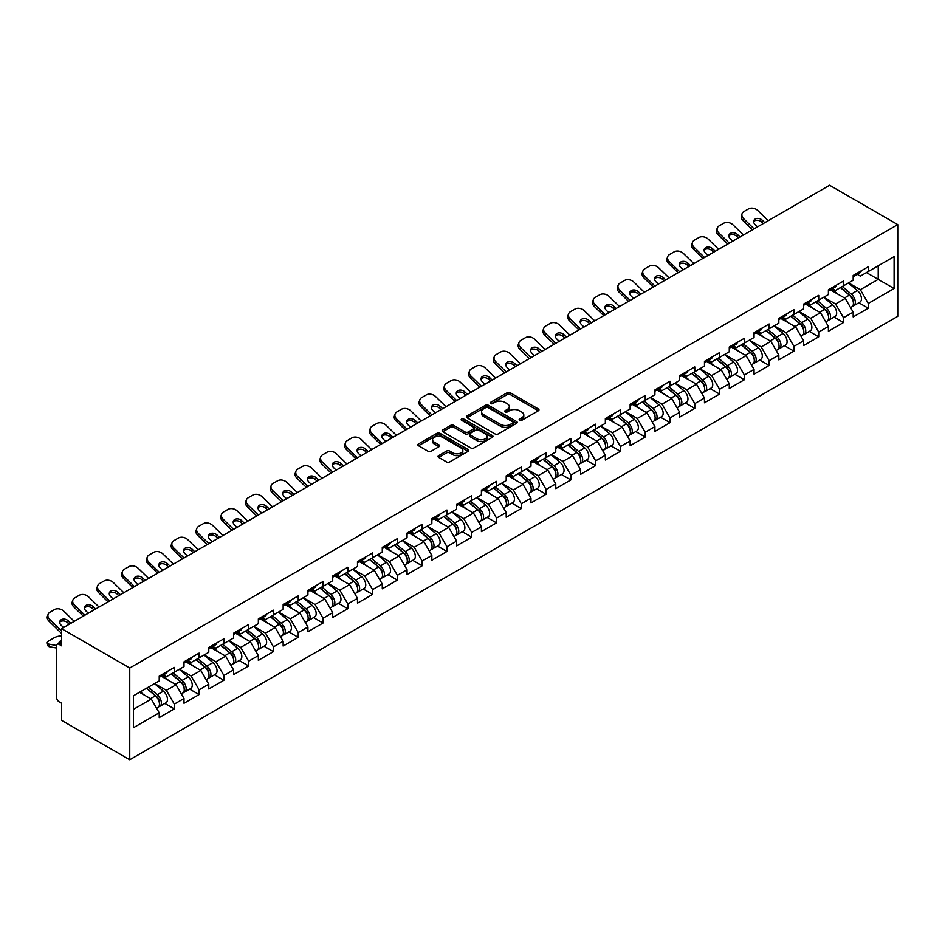 <?xml version="1.0" encoding="UTF-8"?>
<svg xmlns="http://www.w3.org/2000/svg" width="945" height="945" viewBox="0 0 945 945"><rect width="100%" height="100%" fill="white"/><g stroke="black" fill="none" stroke-linecap="round" stroke-linejoin="round"><path stroke-width="1.42" d="M519.596 420.336A1.547 0.886 0 0 0 521.77 420.336L538.343 410.768A2.209 1.276 0 0 0 538.993 409.87A2.209 1.276 0 0 0 538.343 408.972L510.276 392.766A2.209 1.276 0 0 0 507.158 392.766L490.585 402.322A1.547 0.886 0 0 0 490.136 402.96A1.547 0.886 0 0 0 490.585 403.586A1.547 0.886 0 0 0 492.77 403.586L494.908 402.346A7.052 4.075 0 0 1 504.89 402.346L507.229 403.704A7.052 4.075 0 0 1 509.296 406.586A7.052 4.075 0 0 1 507.229 409.457L505.091 410.697A1.547 0.886 0 0 0 504.642 411.335A1.547 0.886 0 0 0 505.091 411.961A1.547 0.886 0 0 0 507.276 411.961L509.414 410.721A7.052 4.075 0 0 1 519.396 410.721L521.735 412.079A7.052 4.075 0 0 1 523.802 414.949A7.052 4.075 0 0 1 521.735 417.832L519.596 419.072A1.547 0.886 0 0 0 519.136 419.698A1.547 0.886 0 0 0 519.596 420.336L519.596 419.072M438.693 455.608A2.209 1.276 0 0 0 438.043 456.506A2.209 1.276 0 0 0 438.693 457.404L446.572 461.951A2.209 1.276 0 0 0 449.69 461.951L468.094 451.332A2.209 1.276 0 0 0 468.732 450.422A2.209 1.276 0 0 0 468.094 449.525L440.016 433.318A2.209 1.276 0 0 0 436.897 433.318L418.493 443.949A2.209 1.276 0 0 0 417.855 444.847A2.209 1.276 0 0 0 418.493 445.745L428.014 451.237A2.209 1.276 0 0 0 431.133 451.237L439.012 446.69A2.209 1.276 0 0 0 439.649 445.792A2.209 1.276 0 0 0 439.012 444.894L434.287 442.165A5.894 3.402 0 0 1 432.562 439.756A5.894 3.402 0 0 1 436.2 436.614A5.894 3.402 0 0 1 442.626 437.346L461.113 448.024A5.894 3.402 0 0 1 462.837 450.422A5.894 3.402 0 0 1 459.199 453.576A5.894 3.402 0 0 1 452.773 452.832L449.69 451.06A2.209 1.276 0 0 0 446.572 451.06L438.693 455.608L438.693 457.404M61.59 628.661L829.592 185.255L897.75 224.615L129.749 668.009L61.59 628.661L61.59 645.813L59.051 644.348A3.367 1.949 -120 0 0 57.361 644.183A3.367 1.949 -120 0 0 56.665 645.718L56.665 697.646A3.367 1.949 -120 0 0 59.051 701.769L61.59 703.234L61.59 720.385L129.749 759.745L129.749 668.009M495.074 433.956A2.209 1.276 0 0 0 498.192 433.956L516.584 423.325A2.209 1.276 0 0 0 517.234 422.427A2.209 1.276 0 0 0 516.584 421.529L488.518 405.322A2.209 1.276 0 0 0 485.399 405.322L466.995 415.942A2.209 1.276 0 0 0 466.357 416.839A2.209 1.276 0 0 0 466.995 417.749L495.074 433.956M462.235 420.667A1.547 0.886 0 0 1 463.806 420.891L463.806 419.048L492.345 435.527A2.209 1.276 0 0 1 492.983 436.425A2.209 1.276 0 0 1 492.345 437.322L473.941 447.954A2.209 1.276 0 0 1 470.823 447.954L442.744 431.747L442.744 429.94A2.209 1.276 0 0 0 442.106 430.849A2.209 1.276 0 0 0 442.744 431.747M442.744 429.94L450.623 425.404A2.209 1.276 0 0 1 453.742 425.404L465.129 431.971A2.209 1.276 0 0 0 468.247 431.971L473.469 428.959A2.209 1.276 0 0 0 474.118 428.05A2.209 1.276 0 0 0 473.469 427.152L461.621 420.312A1.547 0.886 0 0 1 461.172 419.686A1.547 0.886 0 0 1 462.117 418.859A1.547 0.886 0 0 1 463.806 419.048M129.749 759.745L897.75 316.339L897.75 224.615M164.879 703.434L174.305 708.88L174.305 704.108L166.367 690.346L154.614 683.566M174.305 708.88L159.221 717.598L159.221 712.825L133.399 727.733L133.399 695.803L159.221 680.896L159.221 676.136L174.305 667.418L174.305 672.19L184.003 666.591L184.003 661.819L199.1 653.113L199.1 657.874L208.786 652.286L208.786 647.514L223.882 638.796L223.882 643.569L233.569 637.97L233.569 633.209L248.665 624.491L248.665 629.264L258.351 623.665L258.351 618.892L273.448 610.175L273.448 614.947L283.146 609.36L283.146 604.587L298.23 595.87L298.23 600.642L307.928 595.043L307.928 590.271L323.013 581.565L323.013 586.337L332.711 580.738L332.711 575.966L347.807 567.248L347.807 572.02L357.493 566.433L357.493 561.661L372.59 552.943L372.59 557.715L382.276 552.116L382.276 547.344L397.372 538.638L397.372 543.399L407.059 537.811L407.059 533.039L422.155 524.321L422.155 529.094L431.853 523.495L431.853 518.734L446.938 510.016L446.938 514.789L456.636 509.19L456.636 504.417L471.72 495.712L471.72 500.472L481.418 494.885L481.418 490.112L496.515 481.395L496.515 486.167L506.201 480.568L506.201 475.808L521.297 467.09L521.297 471.862L530.984 466.263L530.984 461.491L546.08 452.773L546.08 457.545L555.766 451.958L555.766 447.186L570.863 438.468L570.863 443.24L580.561 437.641L580.561 432.869L595.645 424.163L595.645 428.935L605.343 423.336L605.343 418.564L620.428 409.846L620.428 414.619L630.126 409.02L630.126 404.259L645.222 395.542L645.222 400.314L654.909 394.715L654.909 389.942L670.005 381.237L670.005 385.997L679.691 380.41L679.691 375.637L694.788 366.92L694.788 371.692L704.474 366.093L704.474 361.333L719.57 352.615L719.57 357.387L729.268 351.788L729.268 347.016L744.353 338.31L744.353 343.07L754.051 337.483L754.051 332.711L769.135 323.993L769.135 328.765L778.834 323.166L778.834 318.406L793.93 309.688L793.93 314.461L803.616 308.861L803.616 304.089L818.713 295.372L818.713 300.144L828.399 294.556L828.399 289.784L843.495 281.067L843.495 285.839L853.181 280.24L853.181 275.467L868.278 266.762L868.278 271.534L894.1 256.627L894.1 288.544L868.278 303.451L860.34 289.69L848.575 282.898M858.851 302.778L868.278 308.224L868.278 303.451M868.278 308.224L853.181 316.929L853.181 312.169L843.495 317.756L835.545 303.995L823.792 297.214M834.069 317.083L843.495 322.529L843.495 317.756M843.495 322.529L828.399 331.246L828.399 326.474L818.713 332.073L810.763 318.311L799.009 311.519M809.286 331.4L818.713 336.833L818.713 332.073M818.713 336.833L803.616 345.551L803.616 340.779L793.93 346.378L785.98 332.616L774.227 325.836M784.504 345.705L793.93 351.15L793.93 346.378M793.93 351.15L778.834 359.856L778.834 355.096L769.135 360.683L761.197 346.933L749.444 340.141M759.709 360.01L769.135 365.455L769.135 360.683M769.135 365.455L754.051 374.173L754.051 369.401L744.353 375L736.415 361.238L724.65 354.446M734.926 374.326L744.353 379.76L744.353 375M744.353 379.76L729.268 388.478L729.268 383.705L719.57 389.305L711.632 375.543L699.867 368.763M710.144 388.631L719.57 394.077L719.57 389.305M719.57 394.077L704.474 402.794L704.474 398.022L694.788 403.609L686.838 389.86L675.084 383.068M685.361 402.936L694.788 408.382L694.788 403.609M694.788 408.382L679.691 417.099L679.691 412.327L670.005 417.926L662.055 404.165L650.302 397.372M660.579 417.253L670.005 422.698L670.005 417.926M670.005 422.698L654.909 431.404L654.909 426.632L645.222 432.231L637.273 418.47L625.519 411.689M635.796 431.558L645.222 437.003L645.222 432.231M645.222 437.003L630.126 445.721L630.126 440.949L620.428 446.536L612.49 432.786L600.736 425.994M611.002 445.875L620.428 451.308L620.428 446.536M620.428 451.308L605.343 460.026L605.343 455.254L595.645 460.853L587.707 447.091L575.942 440.299M586.219 460.18L595.645 465.625L595.645 460.853M595.645 465.625L580.561 474.331L580.561 469.57L570.863 475.158L562.925 461.396L551.159 454.616M561.436 474.484L570.863 479.93L570.863 475.158M570.863 479.93L555.766 488.648L555.766 483.875L546.08 489.475L538.13 475.713L526.377 468.921M536.654 488.801L546.08 494.235L546.08 489.475M546.08 494.235L530.984 502.953L530.984 498.18L521.297 503.779L513.348 490.018L501.594 483.238M511.871 503.106L521.297 508.552L521.297 503.779M521.297 508.552L506.201 517.258L506.201 512.497L496.515 518.084L488.565 504.335L476.812 497.542M487.088 517.411L496.515 522.857L496.515 518.084M496.515 522.857L481.418 531.574L481.418 526.802L471.72 532.401L463.782 518.64L452.029 511.847M462.294 531.728L471.72 537.162L471.72 532.401M471.72 537.162L456.636 545.879L456.636 541.107L446.938 546.706L439 532.945L427.234 526.164M437.511 546.033L446.938 551.478L446.938 546.706M446.938 551.478L431.853 560.196L431.853 555.424L422.155 561.011L414.217 547.261L402.452 540.469M412.729 560.338L422.155 565.783L422.155 561.011M422.155 565.783L407.059 574.501L407.059 569.729L397.372 575.328L389.423 561.566L377.669 554.774M387.946 574.654L397.372 580.1L397.372 575.328M397.372 580.1L382.276 588.806L382.276 584.034L372.59 589.633L364.64 575.871L352.887 569.091M363.163 588.959L372.59 594.405L372.59 589.633M372.59 594.405L357.493 603.123L357.493 598.35L347.807 603.938L339.857 590.188L328.104 583.396M338.381 603.276L347.807 608.71L347.807 603.938M347.807 608.71L332.711 617.428L332.711 612.655L323.013 618.254L315.075 604.493L303.321 597.701M313.586 617.581L323.013 623.027L323.013 618.254M323.013 623.027L307.928 631.732L307.928 626.972L298.23 632.559L290.292 618.798L278.527 612.017M288.804 631.886L298.23 637.332L298.23 632.559M298.23 637.332L283.146 646.049L283.146 641.277L273.448 646.876L265.51 633.115L253.744 626.322M264.021 646.203L273.448 651.637L273.448 646.876M273.448 651.637L258.351 660.354L258.351 655.582L248.665 661.181L240.715 647.419L228.962 640.639M239.239 660.508L248.665 665.953L248.665 661.181M248.665 665.953L233.569 674.659L233.569 669.899L223.882 675.486L215.933 661.736L204.179 654.944M214.456 674.813L223.882 680.258L223.882 675.486M223.882 680.258L208.786 688.976L208.786 684.204L199.1 689.803L191.15 676.041L179.396 669.249M189.673 689.129L199.1 694.563L199.1 689.803M199.1 694.563L184.003 703.281L184.003 698.509L174.305 704.108M163.296 675.002L166.367 676.774L174.305 672.19M166.367 690.346L176.053 684.759L161.229 676.195M184.003 698.509L176.053 684.759M188.079 660.697L191.15 662.469L199.1 657.874M191.15 676.041L200.848 670.442L186.011 661.878M208.786 684.204L200.848 670.442M212.861 646.38L215.933 648.152L223.882 643.569M215.933 661.736L225.631 656.137L210.794 647.573M233.569 669.899L225.631 656.137M237.644 632.075L240.715 633.847L248.665 629.264M240.715 647.419L250.413 641.82L235.588 633.268M258.351 655.582L250.413 641.82M262.438 617.758L265.51 619.542L273.448 614.947M265.51 633.115L275.196 627.515L260.371 618.951M283.146 641.277L275.196 627.515M287.221 603.453L290.292 605.225L298.23 600.642M290.292 618.798L299.978 613.21L285.154 604.646M307.928 626.972L299.978 613.21M312.004 589.148L315.075 590.92L323.013 586.337M315.075 604.493L324.761 598.894L309.936 590.341M332.711 612.655L324.761 598.894M336.786 574.832L339.857 576.604L347.807 572.02M339.857 590.188L349.555 584.589L334.719 576.025M357.493 598.35L349.555 584.589M361.569 560.527L364.64 562.299L372.59 557.715M364.64 575.871L374.338 570.284L359.502 561.72M382.276 584.034L374.338 570.284M386.351 546.222L389.423 547.994L397.372 543.399M389.423 561.566L399.121 555.967L384.296 547.415M407.059 569.729L399.121 555.967M411.146 531.905L414.217 533.677L422.155 529.094M414.217 547.261L423.903 541.662L409.079 533.098M431.853 555.424L423.903 541.662M435.928 517.6L439 519.372L446.938 514.789M439 532.945L448.686 527.357L433.861 518.793M456.636 541.107L448.686 527.357M460.711 503.295L463.782 505.067L471.72 500.472M463.782 518.64L473.469 513.04L458.644 504.476M481.418 526.802L473.469 513.04M485.494 488.978L488.565 490.75L496.515 486.167M488.565 504.335L498.263 498.736L483.427 490.171M506.201 512.497L498.263 498.736M510.276 474.673L513.348 476.445L521.297 471.862M513.348 490.018L523.046 484.419L508.209 475.867M530.984 498.18L523.046 484.419M535.059 460.357L538.13 462.14L546.08 457.545M538.13 475.713L547.828 470.114L533.004 461.55M555.766 483.875L547.828 470.114M559.853 446.052L562.925 447.824L570.863 443.24M562.925 461.396L572.611 455.809L557.786 447.245M580.561 469.57L572.611 455.809M584.636 431.747L587.707 433.519L595.645 428.935M587.707 447.091L597.394 441.492L582.569 432.94M605.343 455.254L597.394 441.492M609.419 417.43L612.49 419.202L620.428 414.619M612.49 432.786L622.176 427.187L607.351 418.623M630.126 440.949L622.176 427.187M634.201 403.125L637.273 404.897L645.222 400.314M637.273 418.47L646.971 412.882L632.134 404.318M654.909 426.632L646.971 412.882M658.984 388.82L662.055 390.592L670.005 385.997M662.055 404.165L671.753 398.566L656.917 390.013M679.691 412.327L671.753 398.566M683.767 374.503L686.838 376.275L694.788 371.692M686.838 389.86L696.536 384.261L681.711 375.697M704.474 398.022L696.536 384.261M708.561 360.199L711.632 361.97L719.57 357.387M711.632 375.543L721.318 369.956L706.494 361.392M729.268 383.705L721.318 369.956M733.344 345.894L736.415 347.665L744.353 343.07M736.415 361.238L746.101 355.639L731.276 347.075M754.051 369.401L746.101 355.639M758.126 331.577L761.197 333.349L769.135 328.765M761.197 346.933L770.884 341.334L756.059 332.77M778.834 355.096L770.884 341.334M782.909 317.272L785.98 319.044L793.93 314.461M785.98 332.616L795.678 327.017L780.842 318.465M803.616 340.779L795.678 327.017M807.691 302.955L810.763 304.739L818.713 300.144M810.763 318.311L820.461 312.712L805.624 304.148M828.399 326.474L820.461 312.712M832.474 288.65L835.545 290.422L843.495 285.839M835.545 303.995L845.243 298.407L830.419 289.843M853.181 312.169L845.243 298.407M857.269 274.345L860.34 276.117L868.278 271.534M860.34 289.69L878.212 279.366L878.212 265.793L894.1 256.627M866.447 272.585L894.1 288.544M133.399 709.388L151.271 699.064L139.517 692.272M159.221 712.825L151.271 699.064M520.211 420.549L521.735 419.674A7.052 4.075 0 0 0 523.802 416.792L523.802 414.949M509.296 406.586L509.296 408.417A7.052 4.075 0 0 1 507.229 411.299L505.705 412.174M538.319 410.78L510.276 394.597A2.209 1.276 0 0 0 507.158 394.597L491.199 403.81M516.561 423.348L488.518 407.153A2.209 1.276 0 0 0 485.399 407.153L467.031 417.761L466.995 415.942M512.686 423.053A1.547 0.886 0 0 0 513.147 422.427A1.547 0.886 0 0 0 512.686 421.801L488.057 407.567A1.547 0.886 0 0 0 485.872 407.567L483.604 408.878A7.052 4.075 0 0 0 481.537 411.76A7.052 4.075 0 0 0 483.604 414.642L500.448 424.364A7.052 4.075 0 0 0 510.43 424.364L512.686 423.053L512.686 424.896A1.547 0.886 0 0 0 513.147 424.258L513.147 422.427M481.537 411.76L481.537 413.591A7.052 4.075 0 0 0 483.604 416.473L483.604 414.642M512.686 424.896L510.43 426.195A7.052 4.075 0 0 1 500.448 426.195L483.604 416.473M442.78 431.759L450.623 427.234L450.623 425.404M474.118 428.05L474.118 429.892A2.209 1.276 0 0 1 473.469 430.79L468.247 433.802A2.209 1.276 0 0 1 465.129 433.802L453.742 427.234A2.209 1.276 0 0 0 450.623 427.234M463.806 420.891L492.31 437.346M476.941 438.787A5.894 3.402 0 0 0 483.367 439.531A5.894 3.402 0 0 0 487.006 436.377A5.894 3.402 0 0 0 485.281 433.979L478.772 430.211A2.209 1.276 0 0 0 475.654 430.211L470.433 433.235A2.209 1.276 0 0 0 469.783 434.133A2.209 1.276 0 0 0 470.433 435.031L476.941 438.787L476.941 440.63A5.894 3.402 0 0 0 483.367 441.362A5.894 3.402 0 0 0 487.006 438.22L487.006 436.377M469.783 434.133L469.783 435.964A2.209 1.276 0 0 0 470.433 436.862L470.433 435.031M476.941 440.63L470.433 436.862M462.837 450.422L462.837 452.265A5.894 3.402 0 0 1 459.199 455.407A5.894 3.402 0 0 1 452.773 454.675L449.69 452.891A2.209 1.276 0 0 0 446.572 452.891L438.728 457.427M432.562 439.756L432.562 441.598A5.894 3.402 0 0 0 434.287 443.996L434.287 442.165M438.976 446.713L434.287 443.996M468.094 449.525L468.094 451.332L440.016 435.161A2.209 1.276 0 0 0 436.897 435.161L418.529 445.768L418.493 443.949M851.291 296.576L850.181 295.939M852.721 306.026A7.418 4.276 -120 0 0 853.796 305.696A7.418 4.276 -120 0 0 855.13 300.522A7.418 4.276 -120 0 0 851.268 294.06L842.326 286.512M853.796 305.696L859.915 302.164A7.418 4.276 -120 0 0 861.249 296.99A7.418 4.276 -120 0 0 857.387 290.528L848.445 282.98M840.601 287.504L850.807 296.116A4.489 2.599 60 0 1 853.229 301.644M850.535 307.574L851.894 306.794A7.418 4.276 -120 0 0 853.217 301.62A7.418 4.276 -120 0 0 849.354 295.159L840.412 287.611M837.837 294.131L831.801 289.04M752.456 229.789L742.983 220.575A6.745 4.949 -160.3 0 1 741.412 215.543L742.073 213.676A6.745 4.949 19.7 0 0 743.656 218.697L754.086 228.855M763.182 223.599L761.67 222.134A5.162 3.792 19.7 0 0 754.559 220.882A5.162 3.792 19.7 0 0 753.661 221.626M768.226 220.693L757.795 210.534A6.745 4.949 19.7 0 0 748.523 208.904L743.916 211.562A6.745 4.949 19.7 0 0 742.073 213.676M764.812 222.666L762.343 220.268A5.162 3.792 -160.3 0 0 755.232 219.016A5.162 3.792 -160.3 0 0 753.826 220.634A5.162 3.792 -160.3 0 0 755.031 224.485L757.5 226.883M855.178 274.322A7.418 4.276 60 0 1 853.796 276.342A7.418 4.276 60 0 1 853.181 276.601M861.297 270.79A7.418 4.276 60 0 1 859.915 272.81L853.796 276.342M826.509 310.893L825.398 310.243M827.926 320.343A7.418 4.276 -120 0 0 829.013 320.001A7.418 4.276 -120 0 0 830.348 314.827A7.418 4.276 -120 0 0 826.485 308.365L817.543 300.817M829.013 320.001L835.132 316.481A7.418 4.276 -120 0 0 836.455 311.295A7.418 4.276 -120 0 0 832.592 304.833L823.662 297.285M815.818 301.821L826.013 310.421A4.489 2.599 60 0 1 828.446 315.961M825.753 321.891L827.099 321.111A7.418 4.276 -120 0 0 828.434 315.925A7.418 4.276 -120 0 0 824.572 309.464L815.63 301.927M813.054 308.436L807.018 303.345M801.726 325.198L800.616 324.56M803.144 334.648A7.418 4.276 -120 0 0 804.23 334.317A7.418 4.276 -120 0 0 805.553 329.132A7.418 4.276 -120 0 0 801.691 322.67L792.76 315.134M804.23 334.317L810.337 330.785A7.418 4.276 -120 0 0 811.672 325.6A7.418 4.276 -120 0 0 807.81 319.138L798.868 311.602M791.036 316.126L801.23 324.726A4.489 2.599 60 0 1 803.663 330.266M800.97 336.196L802.317 335.416A7.418 4.276 -120 0 0 803.652 330.23A7.418 4.276 -120 0 0 799.789 323.781L790.847 316.232M788.272 322.753L782.236 317.662M776.944 339.503L775.833 338.865M778.361 348.965A7.418 4.276 -120 0 0 779.436 348.622A7.418 4.276 -120 0 0 780.771 343.448A7.418 4.276 -120 0 0 776.908 336.987L767.966 329.439M779.436 348.622L785.555 345.09A7.418 4.276 -120 0 0 786.89 339.916A7.418 4.276 -120 0 0 783.027 333.455L774.085 325.907M766.253 330.431L776.447 339.042A4.489 2.599 60 0 1 778.869 344.582M776.188 350.5L777.534 349.721A7.418 4.276 -120 0 0 778.869 344.547A7.418 4.276 -120 0 0 775.006 338.086L766.064 330.537M763.489 337.058L757.453 331.967M752.161 353.82L751.039 353.17M753.578 363.27A7.418 4.276 -120 0 0 754.653 362.939A7.418 4.276 -120 0 0 755.988 357.753A7.418 4.276 -120 0 0 752.125 351.292L743.183 343.756M754.653 362.939L760.772 359.407A7.418 4.276 -120 0 0 762.107 354.221A7.418 4.276 -120 0 0 758.244 347.76L749.302 340.224M741.459 344.748L751.665 353.347A4.489 2.599 60 0 1 754.086 358.887M751.405 364.817L752.752 364.038A7.418 4.276 -120 0 0 754.086 358.852A7.418 4.276 -120 0 0 750.224 352.39L741.282 344.854M738.707 351.363L732.67 346.272M727.366 368.125L726.256 367.487M728.796 377.575A7.418 4.276 -120 0 0 729.871 377.244A7.418 4.276 -120 0 0 731.206 372.058A7.418 4.276 -120 0 0 727.343 365.609L718.401 358.06M729.871 377.244L735.99 373.712A7.418 4.276 -120 0 0 737.324 368.526A7.418 4.276 -120 0 0 733.462 362.077L724.52 354.529M716.676 359.053L726.882 367.664A4.489 2.599 60 0 1 729.304 373.192M726.611 379.122L727.969 378.343A7.418 4.276 -120 0 0 729.292 373.169A7.418 4.276 -120 0 0 725.441 366.707L716.499 359.159M713.912 365.68L707.888 360.588M727.674 244.105L718.2 234.88A6.745 4.949 -160.3 0 1 716.617 229.848L717.29 227.981A6.745 4.949 19.7 0 0 718.873 233.013L729.292 243.16M738.399 237.916L736.887 236.439A5.162 3.792 19.7 0 0 729.776 235.187A5.162 3.792 19.7 0 0 728.878 235.931M743.443 234.998L733.013 224.851A6.745 4.949 19.7 0 0 723.74 223.209L719.133 225.867A6.745 4.949 19.7 0 0 717.29 227.981M740.018 236.971L737.561 234.573A5.162 3.792 -160.3 0 0 730.45 233.32A5.162 3.792 -160.3 0 0 729.044 234.939A5.162 3.792 -160.3 0 0 730.249 238.79L732.718 241.188M830.395 288.638A7.418 4.276 60 0 1 829.013 290.658A7.418 4.276 60 0 1 828.399 290.906M836.502 285.106A7.418 4.276 60 0 1 835.132 287.126L829.013 290.658M702.891 258.41L693.417 249.185A6.745 4.949 -160.3 0 1 691.834 244.164L692.508 242.286A6.745 4.949 19.7 0 0 694.091 247.318L704.509 257.477M713.617 252.22L712.105 250.756A5.162 3.792 19.7 0 0 704.994 249.492A5.162 3.792 19.7 0 0 704.096 250.248M718.649 249.315L708.23 239.156A6.745 4.949 19.7 0 0 698.957 237.514L694.351 240.184A6.745 4.949 19.7 0 0 692.508 242.286M715.235 251.287L712.778 248.889A5.162 3.792 -160.3 0 0 705.667 247.625A5.162 3.792 -160.3 0 0 704.261 249.244A5.162 3.792 -160.3 0 0 705.466 253.106L707.923 255.504M805.601 302.943A7.418 4.276 60 0 1 804.23 304.963A7.418 4.276 60 0 1 803.616 305.211M811.72 299.411A7.418 4.276 60 0 1 810.337 301.431L804.23 304.963M678.108 272.727L668.635 263.501A6.745 4.949 -160.3 0 1 667.052 258.469L667.725 256.603A6.745 4.949 19.7 0 0 669.308 261.635L679.727 271.782M688.822 266.525L687.322 265.061A5.162 3.792 19.7 0 0 680.211 263.809A5.162 3.792 19.7 0 0 679.301 264.553M693.866 263.62L683.448 253.461A6.745 4.949 19.7 0 0 674.163 251.831L669.556 254.488A6.745 4.949 19.7 0 0 667.725 256.603M690.452 265.592L687.995 263.194A5.162 3.792 -160.3 0 0 680.884 261.942A5.162 3.792 -160.3 0 0 679.467 263.56A5.162 3.792 -160.3 0 0 680.683 267.411L683.14 269.809M780.818 317.248A7.418 4.276 60 0 1 779.436 319.268A7.418 4.276 60 0 1 778.834 319.528M786.937 313.716A7.418 4.276 60 0 1 785.555 315.736L779.436 319.268M653.314 287.032L643.852 277.806A6.745 4.949 -160.3 0 1 642.269 272.774L642.943 270.908A6.745 4.949 19.7 0 0 644.514 275.94L654.944 286.087M664.04 280.842L662.539 279.366A5.162 3.792 19.7 0 0 655.428 278.113A5.162 3.792 19.7 0 0 654.519 278.858M669.084 277.924L658.653 267.778A6.745 4.949 19.7 0 0 649.38 266.136L644.774 268.793A6.745 4.949 19.7 0 0 642.943 270.908M665.67 279.897L663.201 277.499A5.162 3.792 -160.3 0 0 656.09 276.247A5.162 3.792 -160.3 0 0 654.684 277.865A5.162 3.792 -160.3 0 0 655.901 281.716L658.358 284.114M756.035 331.565A7.418 4.276 60 0 1 754.653 333.585A7.418 4.276 60 0 1 754.051 333.833M762.154 328.033A7.418 4.276 60 0 1 760.772 330.053L754.653 333.585M628.531 301.337L619.058 292.111A6.745 4.949 -160.3 0 1 617.487 287.091L618.16 285.213A6.745 4.949 19.7 0 0 619.731 290.245L630.161 300.404M639.257 295.147L637.745 293.682A5.162 3.792 19.7 0 0 630.646 292.43A5.162 3.792 19.7 0 0 629.736 293.174M644.301 292.241L633.871 282.082A6.745 4.949 19.7 0 0 624.598 280.441L619.991 283.11A6.745 4.949 19.7 0 0 618.16 285.213M640.887 294.214L638.418 291.816A5.162 3.792 -160.3 0 0 631.307 290.552A5.162 3.792 -160.3 0 0 629.902 292.17A5.162 3.792 -160.3 0 0 631.118 296.033L633.575 298.431M731.253 345.87A7.418 4.276 60 0 1 729.871 347.89A7.418 4.276 60 0 1 729.268 348.138M737.372 342.338A7.418 4.276 60 0 1 735.99 344.358L729.871 347.89M702.584 382.43L701.473 381.792M704.013 391.891A7.418 4.276 -120 0 0 705.088 391.549A7.418 4.276 -120 0 0 706.423 386.375A7.418 4.276 -120 0 0 702.56 379.914L693.618 372.365M705.088 391.549L711.207 388.017A7.418 4.276 -120 0 0 712.542 382.843A7.418 4.276 -120 0 0 708.679 376.382L699.737 368.833M691.894 373.358L702.1 381.969A4.489 2.599 60 0 1 704.521 387.509M701.828 393.427L703.186 392.647A7.418 4.276 -120 0 0 704.509 387.474A7.418 4.276 -120 0 0 700.647 381.012L691.705 373.464M689.129 379.984L683.093 374.893M603.749 315.654L594.275 306.428A6.745 4.949 -160.3 0 1 592.704 301.396L593.365 299.53A6.745 4.949 19.7 0 0 594.948 304.562L605.379 314.709M614.474 309.452L612.962 307.987A5.162 3.792 19.7 0 0 605.851 306.735A5.162 3.792 19.7 0 0 604.954 307.479M619.518 306.546L609.088 296.399A6.745 4.949 19.7 0 0 599.815 294.757L595.208 297.415A6.745 4.949 19.7 0 0 593.365 299.53M616.105 308.519L613.636 306.121A5.162 3.792 -160.3 0 0 606.525 304.869A5.162 3.792 -160.3 0 0 605.119 306.487A5.162 3.792 -160.3 0 0 606.324 310.338L608.793 312.736M706.47 360.175A7.418 4.276 60 0 1 705.088 362.195A7.418 4.276 60 0 1 704.474 362.455M712.589 356.643A7.418 4.276 60 0 1 711.207 358.663L705.088 362.195M677.801 396.746L676.691 396.097M679.231 406.196A7.418 4.276 -120 0 0 680.305 405.866A7.418 4.276 -120 0 0 681.64 400.68A7.418 4.276 -120 0 0 677.778 394.219L668.836 386.682M680.305 405.866L686.424 402.334A7.418 4.276 -120 0 0 687.747 397.148A7.418 4.276 -120 0 0 683.885 390.687L674.954 383.15M667.111 387.674L677.305 396.274A4.489 2.599 60 0 1 679.739 401.814M677.045 407.744L678.392 406.964A7.418 4.276 -120 0 0 679.727 401.779A7.418 4.276 -120 0 0 675.864 395.317L666.922 387.781M664.347 394.289L658.311 389.21M578.966 329.959L569.492 320.733A6.745 4.949 -160.3 0 1 567.91 315.701L568.583 313.834A6.745 4.949 19.7 0 0 570.166 318.867L580.584 329.025M589.692 323.769L588.18 322.304A5.162 3.792 19.7 0 0 581.069 321.04A5.162 3.792 19.7 0 0 580.171 321.784M594.736 320.851L584.305 310.704A6.745 4.949 19.7 0 0 575.032 309.062L570.426 311.72A6.745 4.949 19.7 0 0 568.583 313.834M591.31 322.824L588.853 320.426A5.162 3.792 -160.3 0 0 581.742 319.174A5.162 3.792 -160.3 0 0 580.336 320.792A5.162 3.792 -160.3 0 0 581.541 324.655L584.01 327.053M681.688 374.492A7.418 4.276 60 0 1 680.305 376.512A7.418 4.276 60 0 1 679.691 376.76M687.795 370.96A7.418 4.276 60 0 1 686.424 372.98L680.305 376.512M653.019 411.051L651.908 410.413M654.436 420.501A7.418 4.276 -120 0 0 655.523 420.171A7.418 4.276 -120 0 0 656.846 414.985A7.418 4.276 -120 0 0 652.995 408.535L644.053 400.987M655.523 420.171L661.63 416.639A7.418 4.276 -120 0 0 662.965 411.453A7.418 4.276 -120 0 0 659.102 405.003L650.16 397.455M642.328 401.979L652.522 410.591A4.489 2.599 60 0 1 654.956 416.119M652.263 422.049L653.609 421.269A7.418 4.276 -120 0 0 654.944 416.095A7.418 4.276 -120 0 0 651.081 409.634L642.139 402.086M639.564 408.606L633.528 403.515M554.183 344.263L544.71 335.05A6.745 4.949 -160.3 0 1 543.127 330.018L543.8 328.151A6.745 4.949 19.7 0 0 545.383 333.172L555.802 343.33M564.909 338.074L563.397 336.609A5.162 3.792 19.7 0 0 556.286 335.357A5.162 3.792 19.7 0 0 555.388 336.101M569.941 335.168L559.523 325.009A6.745 4.949 19.7 0 0 550.25 323.379L545.643 326.037A6.745 4.949 19.7 0 0 543.8 328.151M566.528 337.141L564.07 334.743A5.162 3.792 -160.3 0 0 556.959 333.479A5.162 3.792 -160.3 0 0 555.554 335.109A5.162 3.792 -160.3 0 0 556.759 338.96L559.216 341.358M656.893 388.797A7.418 4.276 60 0 1 655.523 390.817A7.418 4.276 60 0 1 654.909 391.065M663.012 385.265A7.418 4.276 60 0 1 661.63 387.285L655.523 390.817M628.236 425.368L627.126 424.718M629.653 434.818A7.418 4.276 -120 0 0 630.728 434.476A7.418 4.276 -120 0 0 632.063 429.302A7.418 4.276 -120 0 0 628.201 422.84L619.258 415.292M630.728 434.476L636.847 430.944A7.418 4.276 -120 0 0 638.182 425.77A7.418 4.276 -120 0 0 634.319 419.308L625.377 411.76M617.546 416.296L627.74 424.896A4.489 2.599 60 0 1 630.161 430.436M627.48 436.366L628.827 435.586A7.418 4.276 -120 0 0 630.161 430.4A7.418 4.276 -120 0 0 626.299 423.939L617.357 416.402M614.782 422.911L608.745 417.82M529.401 358.58L519.927 349.355A6.745 4.949 -160.3 0 1 518.344 344.323L519.018 342.456A6.745 4.949 19.7 0 0 520.601 347.488L531.019 357.635M540.115 352.39L538.615 350.914A5.162 3.792 19.7 0 0 531.503 349.662A5.162 3.792 19.7 0 0 530.594 350.406M545.159 349.473L534.74 339.326A6.745 4.949 19.7 0 0 525.455 337.684L520.849 340.342A6.745 4.949 19.7 0 0 519.018 342.456M541.745 351.445L539.288 349.048A5.162 3.792 -160.3 0 0 532.177 347.795A5.162 3.792 -160.3 0 0 530.759 349.414A5.162 3.792 -160.3 0 0 531.976 353.265L534.433 355.663M632.111 403.102A7.418 4.276 60 0 1 630.728 405.133A7.418 4.276 60 0 1 630.126 405.381M638.229 399.581A7.418 4.276 60 0 1 636.847 401.601L630.728 405.133M603.453 439.673L602.343 439.035M604.871 449.123A7.418 4.276 -120 0 0 605.946 448.792A7.418 4.276 -120 0 0 607.281 443.607A7.418 4.276 -120 0 0 603.418 437.145L594.476 429.609M605.946 448.792L612.065 445.26A7.418 4.276 -120 0 0 613.399 440.075A7.418 4.276 -120 0 0 609.537 433.613L600.595 426.077M592.751 430.601L602.957 439.201A4.489 2.599 60 0 1 605.379 444.741M602.697 450.67L604.044 449.891A7.418 4.276 -120 0 0 605.379 444.705A7.418 4.276 -120 0 0 601.516 438.256L592.574 430.707M589.999 437.228L583.963 432.137M504.606 372.885L495.145 363.66A6.745 4.949 -160.3 0 1 493.562 358.627L494.235 356.761A6.745 4.949 19.7 0 0 495.806 361.793L506.236 371.952M515.332 366.695L513.832 365.231A5.162 3.792 19.7 0 0 506.721 363.967A5.162 3.792 19.7 0 0 505.811 364.723M520.376 363.79L509.946 353.631A6.745 4.949 19.7 0 0 500.673 351.989L496.066 354.647A6.745 4.949 19.7 0 0 494.235 356.761M516.962 365.75L514.493 363.353A5.162 3.792 -160.3 0 0 507.382 362.1A5.162 3.792 -160.3 0 0 505.977 363.719A5.162 3.792 -160.3 0 0 507.193 367.581L509.65 369.979M607.328 417.418A7.418 4.276 60 0 1 605.946 419.438A7.418 4.276 60 0 1 605.343 419.686M613.447 413.886A7.418 4.276 60 0 1 612.065 415.906L605.946 419.438M578.659 453.978L577.549 453.34M580.088 463.428A7.418 4.276 -120 0 0 581.163 463.097A7.418 4.276 -120 0 0 582.498 457.923A7.418 4.276 -120 0 0 578.635 451.462L569.693 443.914M581.163 463.097L587.282 459.565A7.418 4.276 -120 0 0 588.617 454.391A7.418 4.276 -120 0 0 584.754 447.93L575.812 440.382M567.969 444.906L578.175 453.517A4.489 2.599 60 0 1 580.596 459.046M577.903 464.975L579.261 464.196A7.418 4.276 -120 0 0 580.584 459.022A7.418 4.276 -120 0 0 576.733 452.56L567.791 445.012M565.204 451.533L559.18 446.442M479.824 387.19L470.35 377.976A6.745 4.949 -160.3 0 1 468.779 372.944L469.452 371.078A6.745 4.949 19.7 0 0 471.023 376.098L481.454 386.257M490.549 381L489.037 379.536A5.162 3.792 19.7 0 0 481.938 378.284A5.162 3.792 19.7 0 0 481.029 379.028M495.593 378.094L485.163 367.936A6.745 4.949 19.7 0 0 475.89 366.306L471.283 368.963A6.745 4.949 19.7 0 0 469.452 371.078M492.18 380.067L489.711 377.669A5.162 3.792 -160.3 0 0 482.6 376.417A5.162 3.792 -160.3 0 0 481.194 378.035A5.162 3.792 -160.3 0 0 482.411 381.886L484.868 384.284M582.545 431.723A7.418 4.276 60 0 1 581.163 433.743A7.418 4.276 60 0 1 580.561 434.003M588.664 428.191A7.418 4.276 60 0 1 587.282 430.211L581.163 433.743M553.876 468.295L552.766 467.645M555.306 477.745A7.418 4.276 -120 0 0 556.381 477.402A7.418 4.276 -120 0 0 557.715 472.228A7.418 4.276 -120 0 0 553.853 465.767L544.911 458.219M556.381 477.402L562.499 473.882A7.418 4.276 -120 0 0 563.834 468.696A7.418 4.276 -120 0 0 559.972 462.235L551.029 454.687M543.186 459.223L553.392 467.822A4.489 2.599 60 0 1 555.814 473.362M553.12 479.292L554.479 478.513A7.418 4.276 -120 0 0 555.802 473.327A7.418 4.276 -120 0 0 551.939 466.865L542.997 459.329M540.422 465.838L534.386 460.747M455.041 401.507L445.567 392.281A6.745 4.949 -160.3 0 1 443.996 387.249L444.658 385.383A6.745 4.949 19.7 0 0 446.241 390.415L456.671 400.562M465.767 395.317L464.255 393.841A5.162 3.792 19.7 0 0 457.144 392.588A5.162 3.792 19.7 0 0 456.246 393.333M470.811 392.399L460.38 382.252A6.745 4.949 19.7 0 0 451.108 380.611L446.501 383.268A6.745 4.949 19.7 0 0 444.658 385.383M467.397 394.372L464.928 391.974A5.162 3.792 -160.3 0 0 457.817 390.722A5.162 3.792 -160.3 0 0 456.411 392.34A5.162 3.792 -160.3 0 0 457.616 396.191L460.085 398.589M557.763 446.04A7.418 4.276 60 0 1 556.381 448.06A7.418 4.276 60 0 1 555.766 448.308M563.881 442.508A7.418 4.276 60 0 1 562.499 444.528L556.381 448.06M529.094 482.6L527.983 481.962M530.523 492.05A7.418 4.276 -120 0 0 531.598 491.719A7.418 4.276 -120 0 0 532.933 486.533A7.418 4.276 -120 0 0 529.07 480.072L520.128 472.535M531.598 491.719L537.717 488.187A7.418 4.276 -120 0 0 539.04 483.001A7.418 4.276 -120 0 0 535.177 476.54L526.247 469.003M518.403 473.528L528.598 482.127A4.489 2.599 60 0 1 531.031 487.667M528.338 493.597L529.684 492.817A7.418 4.276 -120 0 0 531.019 487.632A7.418 4.276 -120 0 0 527.156 481.182L518.214 473.634M515.639 480.154L509.603 475.063M430.258 415.812L420.785 406.586A6.745 4.949 -160.3 0 1 419.214 401.566L419.875 399.688A6.745 4.949 19.7 0 0 421.458 404.72L431.877 414.879M440.984 409.622L439.472 408.157A5.162 3.792 19.7 0 0 432.361 406.893A5.162 3.792 19.7 0 0 431.463 407.649M446.028 406.716L435.598 396.557A6.745 4.949 19.7 0 0 426.325 394.915L421.718 397.585A6.745 4.949 19.7 0 0 419.875 399.688M442.603 408.689L440.146 406.291A5.162 3.792 -160.3 0 0 433.034 405.027A5.162 3.792 -160.3 0 0 431.629 406.645A5.162 3.792 -160.3 0 0 432.834 410.508L435.302 412.906M532.98 460.345A7.418 4.276 60 0 1 531.598 462.365A7.418 4.276 60 0 1 530.984 462.613M539.087 456.813A7.418 4.276 60 0 1 537.717 458.833L531.598 462.365M504.311 496.905L503.201 496.267M505.729 506.366A7.418 4.276 -120 0 0 506.815 506.024A7.418 4.276 -120 0 0 508.138 500.85A7.418 4.276 -120 0 0 504.287 494.389L495.345 486.84M506.815 506.024L512.922 502.492A7.418 4.276 -120 0 0 514.257 497.318A7.418 4.276 -120 0 0 510.394 490.857L501.452 483.308M493.621 487.833L503.815 496.444A4.489 2.599 60 0 1 506.248 501.984M503.555 507.902L504.902 507.122A7.418 4.276 -120 0 0 506.236 501.949A7.418 4.276 -120 0 0 502.374 495.487L493.432 487.939M490.857 494.459L484.82 489.368M405.476 430.129L396.002 420.903A6.745 4.949 -160.3 0 1 394.419 415.871L395.093 414.005A6.745 4.949 19.7 0 0 396.676 419.037L407.094 429.184M416.202 423.927L414.69 422.462A5.162 3.792 19.7 0 0 407.579 421.21A5.162 3.792 19.7 0 0 406.681 421.954M421.234 421.021L410.815 410.862A6.745 4.949 19.7 0 0 401.542 409.232L396.935 411.89A6.745 4.949 19.7 0 0 395.093 414.005M417.82 422.994L415.363 420.596A5.162 3.792 -160.3 0 0 408.252 419.344A5.162 3.792 -160.3 0 0 406.846 420.962A5.162 3.792 -160.3 0 0 408.051 424.813L410.508 427.211M508.186 474.65A7.418 4.276 60 0 1 506.815 476.67A7.418 4.276 60 0 1 506.201 476.93M514.304 471.118A7.418 4.276 60 0 1 512.922 473.138L506.815 476.67M479.528 511.221L478.418 510.572M480.946 520.671A7.418 4.276 -120 0 0 482.021 520.341A7.418 4.276 -120 0 0 483.356 515.155A7.418 4.276 -120 0 0 479.493 508.693L470.551 501.157M482.021 520.341L488.14 516.809A7.418 4.276 -120 0 0 489.475 511.623A7.418 4.276 -120 0 0 485.612 505.162L476.67 497.625M468.838 502.149L479.032 510.749A4.489 2.599 60 0 1 481.454 516.289M478.772 522.219L480.119 521.439A7.418 4.276 -120 0 0 481.454 516.254A7.418 4.276 -120 0 0 477.591 509.792L468.649 502.256M466.074 508.764L460.038 503.673M380.693 444.433L371.22 435.208A6.745 4.949 -160.3 0 1 369.637 430.176L370.31 428.309A6.745 4.949 19.7 0 0 371.893 433.342L382.312 443.488M391.407 438.244L389.907 436.767A5.162 3.792 19.7 0 0 382.796 435.515A5.162 3.792 19.7 0 0 381.886 436.259M396.451 435.326L386.032 425.179A6.745 4.949 19.7 0 0 376.748 423.537L372.141 426.195A6.745 4.949 19.7 0 0 370.31 428.309M393.037 437.299L390.58 434.901A5.162 3.792 -160.3 0 0 383.469 433.649A5.162 3.792 -160.3 0 0 382.052 435.267A5.162 3.792 -160.3 0 0 383.268 439.13L385.725 441.516M483.403 488.967A7.418 4.276 60 0 1 482.021 490.987A7.418 4.276 60 0 1 481.418 491.235M489.522 485.435A7.418 4.276 60 0 1 488.14 487.455L482.021 490.987M454.746 525.526L453.635 524.888M456.163 534.976A7.418 4.276 -120 0 0 457.238 534.646A7.418 4.276 -120 0 0 458.573 529.46A7.418 4.276 -120 0 0 454.71 523.01L445.768 515.462M457.238 534.646L463.357 531.114A7.418 4.276 -120 0 0 464.692 525.928A7.418 4.276 -120 0 0 460.829 519.478L451.887 511.93M444.044 516.454L454.25 525.066A4.489 2.599 60 0 1 456.671 530.594M453.99 536.524L455.336 535.744A7.418 4.276 -120 0 0 456.671 530.57A7.418 4.276 -120 0 0 452.809 524.109L443.866 516.561M441.291 523.081L435.255 517.99M355.899 458.738L346.437 449.513A6.745 4.949 -160.3 0 1 344.854 444.493L345.527 442.614A6.745 4.949 19.7 0 0 347.098 447.646L357.529 457.805M366.625 452.549L365.124 451.084A5.162 3.792 19.7 0 0 358.013 449.832A5.162 3.792 19.7 0 0 357.104 450.576M371.668 449.643L361.238 439.484A6.745 4.949 19.7 0 0 351.965 437.842L347.358 440.512A6.745 4.949 19.7 0 0 345.527 442.614M368.255 451.615L365.786 449.218A5.162 3.792 -160.3 0 0 358.675 447.954A5.162 3.792 -160.3 0 0 357.269 449.572A5.162 3.792 -160.3 0 0 358.486 453.435L360.943 455.833M458.62 503.272A7.418 4.276 60 0 1 457.238 505.291A7.418 4.276 60 0 1 456.636 505.54M464.739 499.74A7.418 4.276 60 0 1 463.357 501.76L457.238 505.291M429.951 539.831L428.841 539.193M431.381 549.293A7.418 4.276 -120 0 0 432.456 548.951A7.418 4.276 -120 0 0 433.79 543.777A7.418 4.276 -120 0 0 429.928 537.315L420.986 529.767M432.456 548.951L438.574 545.419A7.418 4.276 -120 0 0 439.909 540.245A7.418 4.276 -120 0 0 436.047 533.783L427.105 526.235M419.261 530.759L429.467 539.371A4.489 2.599 60 0 1 431.889 544.911M429.195 550.829L430.554 550.049A7.418 4.276 -120 0 0 431.877 544.875A7.418 4.276 -120 0 0 428.026 538.414L419.084 530.866M416.497 537.386L410.473 532.295M331.116 473.055L321.643 463.83A6.745 4.949 -160.3 0 1 320.071 458.797L320.745 456.931A6.745 4.949 19.7 0 0 322.316 461.963L332.746 472.11M341.842 466.854L340.33 465.389A5.162 3.792 19.7 0 0 333.231 464.137A5.162 3.792 19.7 0 0 332.321 464.881M346.886 463.948L336.455 453.801A6.745 4.949 19.7 0 0 327.183 452.159L322.576 454.817A6.745 4.949 19.7 0 0 320.745 456.931M343.472 465.92L341.003 463.522A5.162 3.792 -160.3 0 0 333.892 462.27A5.162 3.792 -160.3 0 0 332.486 463.889A5.162 3.792 -160.3 0 0 333.703 467.74L336.16 470.137M433.838 517.577A7.418 4.276 60 0 1 432.456 519.596A7.418 4.276 60 0 1 431.853 519.856M439.957 514.045A7.418 4.276 60 0 1 438.574 516.064L432.456 519.596M405.169 554.148L404.058 553.498M406.598 563.598A7.418 4.276 -120 0 0 407.673 563.267A7.418 4.276 -120 0 0 409.008 558.082A7.418 4.276 -120 0 0 405.145 551.62L396.203 544.084M407.673 563.267L413.792 559.735A7.418 4.276 -120 0 0 415.127 554.55A7.418 4.276 -120 0 0 411.264 548.088L402.322 540.552M394.478 545.076L404.684 553.675A4.489 2.599 60 0 1 407.106 559.216M404.413 565.145L405.771 564.366A7.418 4.276 -120 0 0 407.094 559.18A7.418 4.276 -120 0 0 403.231 552.719L394.289 545.182M391.714 551.703L385.678 546.612M306.334 487.36L296.86 478.135A6.745 4.949 -160.3 0 1 295.289 473.102L295.95 471.236A6.745 4.949 19.7 0 0 297.533 476.268L307.964 486.427M317.059 481.17L315.547 479.706A5.162 3.792 19.7 0 0 308.436 478.442A5.162 3.792 19.7 0 0 307.538 479.186M322.103 478.253L311.673 468.106A6.745 4.949 19.7 0 0 302.4 466.464L297.793 469.122A6.745 4.949 19.7 0 0 295.95 471.236M318.689 480.225L316.221 477.827A5.162 3.792 -160.3 0 0 309.109 476.575A5.162 3.792 -160.3 0 0 307.704 478.194A5.162 3.792 -160.3 0 0 308.909 482.056L311.377 484.454M409.055 531.893A7.418 4.276 60 0 1 407.673 533.913A7.418 4.276 60 0 1 407.059 534.161M415.174 528.361A7.418 4.276 60 0 1 413.792 530.381L407.673 533.913M380.386 568.453L379.276 567.815M381.815 577.903A7.418 4.276 -120 0 0 382.89 577.572A7.418 4.276 -120 0 0 384.225 572.386A7.418 4.276 -120 0 0 380.362 565.937L371.42 558.389M382.89 577.572L389.009 574.04A7.418 4.276 -120 0 0 390.332 568.855A7.418 4.276 -120 0 0 386.481 562.405L377.539 554.857M369.696 559.381L379.89 567.992A4.489 2.599 60 0 1 382.323 573.52M379.63 579.45L380.977 578.671A7.418 4.276 -120 0 0 382.312 573.497A7.418 4.276 -120 0 0 378.449 567.035L369.507 559.487M366.932 566.008L360.895 560.917M281.551 501.665L272.077 492.451A6.745 4.949 -160.3 0 1 270.506 487.419L271.168 485.553A6.745 4.949 19.7 0 0 272.751 490.573L283.181 500.732M292.277 495.475L290.765 494.011A5.162 3.792 19.7 0 0 283.654 492.758A5.162 3.792 19.7 0 0 282.756 493.503M297.321 492.569L286.89 482.411A6.745 4.949 19.7 0 0 277.617 480.781L273.01 483.438A6.745 4.949 19.7 0 0 271.168 485.553M293.895 494.542L291.438 492.144A5.162 3.792 -160.3 0 0 284.327 490.88A5.162 3.792 -160.3 0 0 282.921 492.51A5.162 3.792 -160.3 0 0 284.126 496.361L286.595 498.759M384.272 546.198A7.418 4.276 60 0 1 382.89 548.218A7.418 4.276 60 0 1 382.276 548.466M390.38 542.666A7.418 4.276 60 0 1 389.009 544.686L382.89 548.218M355.603 582.77L354.493 582.12M357.021 592.22A7.418 4.276 -120 0 0 358.108 591.877A7.418 4.276 -120 0 0 359.431 586.703A7.418 4.276 -120 0 0 355.58 580.242L346.638 572.694M358.108 591.877L364.215 588.345A7.418 4.276 -120 0 0 365.55 583.171A7.418 4.276 -120 0 0 361.687 576.71L352.745 569.162M344.913 573.698L355.107 582.297A4.489 2.599 60 0 1 357.541 587.837M354.847 593.767L356.194 592.987A7.418 4.276 -120 0 0 357.529 587.802A7.418 4.276 -120 0 0 353.666 581.34L344.724 573.804M342.149 580.313L336.113 575.221M256.768 515.982L247.295 506.756A6.745 4.949 -160.3 0 1 245.712 501.724L246.385 499.858A6.745 4.949 19.7 0 0 247.968 504.89L258.387 515.037M267.494 509.792L265.982 508.315A5.162 3.792 19.7 0 0 258.871 507.063A5.162 3.792 19.7 0 0 257.973 507.808M272.526 506.874L262.108 496.727A6.745 4.949 19.7 0 0 252.835 495.085L248.228 497.743A6.745 4.949 19.7 0 0 246.385 499.858M269.112 508.847L266.655 506.449A5.162 3.792 -160.3 0 0 259.544 505.197A5.162 3.792 -160.3 0 0 258.139 506.815A5.162 3.792 -160.3 0 0 259.343 510.666L261.812 513.064M359.478 560.503A7.418 4.276 60 0 1 358.108 562.535A7.418 4.276 60 0 1 357.493 562.783M365.597 556.983A7.418 4.276 60 0 1 364.215 559.003L358.108 562.535M330.821 597.075L329.71 596.437M332.238 606.525A7.418 4.276 -120 0 0 333.313 606.194A7.418 4.276 -120 0 0 334.648 601.008A7.418 4.276 -120 0 0 330.785 594.547L321.843 587.01M333.313 606.194L339.432 602.662A7.418 4.276 -120 0 0 340.767 597.476A7.418 4.276 -120 0 0 336.904 591.015L327.962 583.478M320.131 588.003L330.325 596.602A4.489 2.599 60 0 1 332.746 602.142M330.065 608.072L331.411 607.292A7.418 4.276 -120 0 0 332.746 602.107A7.418 4.276 -120 0 0 328.884 595.657L319.942 588.109M317.366 594.629L311.33 589.538M231.986 530.287L222.512 521.061A6.745 4.949 -160.3 0 1 220.929 516.029L221.602 514.163A6.745 4.949 19.7 0 0 223.185 519.195L233.604 529.354M242.7 524.097L241.199 522.632A5.162 3.792 19.7 0 0 234.088 521.368A5.162 3.792 19.7 0 0 233.179 522.124M247.744 521.191L237.325 511.032A6.745 4.949 19.7 0 0 228.04 509.39L223.433 512.048A6.745 4.949 19.7 0 0 221.602 514.163M244.33 523.152L241.873 520.754A5.162 3.792 -160.3 0 0 234.762 519.502A5.162 3.792 -160.3 0 0 233.356 521.12A5.162 3.792 -160.3 0 0 234.561 524.983L237.018 527.381M334.695 574.82A7.418 4.276 60 0 1 333.313 576.84A7.418 4.276 60 0 1 332.711 577.088M340.814 571.288A7.418 4.276 60 0 1 339.432 573.308L333.313 576.84M306.038 611.38L304.928 610.742M307.456 620.83A7.418 4.276 -120 0 0 308.531 620.499A7.418 4.276 -120 0 0 309.865 615.325A7.418 4.276 -120 0 0 306.003 608.864L297.061 601.315M308.531 620.499L314.65 616.967A7.418 4.276 -120 0 0 315.984 611.793A7.418 4.276 -120 0 0 312.122 605.332L303.18 597.783M295.336 602.308L305.542 610.919A4.489 2.599 60 0 1 307.964 616.447M305.282 622.377L306.629 621.597A7.418 4.276 -120 0 0 307.964 616.423A7.418 4.276 -120 0 0 304.101 609.962L295.159 602.414M292.584 608.934L286.548 603.843M207.191 544.592L197.729 535.378A6.745 4.949 -160.3 0 1 196.147 530.346L196.82 528.479A6.745 4.949 19.7 0 0 198.391 533.5L208.821 543.659M217.917 538.402L216.417 536.937A5.162 3.792 19.7 0 0 209.306 535.685A5.162 3.792 19.7 0 0 208.396 536.429M222.961 535.496L212.53 525.337A6.745 4.949 19.7 0 0 203.258 523.707L198.651 526.365A6.745 4.949 19.7 0 0 196.82 528.479M219.547 537.469L217.078 535.071A5.162 3.792 -160.3 0 0 209.979 533.819A5.162 3.792 -160.3 0 0 208.561 535.437A5.162 3.792 -160.3 0 0 209.778 539.288L212.235 541.686M309.913 589.125A7.418 4.276 60 0 1 308.531 591.145A7.418 4.276 60 0 1 307.928 591.405M316.032 585.593A7.418 4.276 60 0 1 314.65 587.613L308.531 591.145M281.244 625.696L280.133 625.047M282.673 635.146A7.418 4.276 -120 0 0 283.748 634.804A7.418 4.276 -120 0 0 285.083 629.63A7.418 4.276 -120 0 0 281.22 623.168L272.278 615.62M283.748 634.804L289.867 631.284A7.418 4.276 -120 0 0 291.202 626.098A7.418 4.276 -120 0 0 287.339 619.636L278.397 612.088M270.553 616.624L280.76 625.224A4.489 2.599 60 0 1 283.181 630.764M280.488 636.694L281.846 635.914A7.418 4.276 -120 0 0 283.181 630.728A7.418 4.276 -120 0 0 279.318 624.267L270.376 616.731M267.789 623.239L261.765 618.148M182.409 558.908L172.935 549.683A6.745 4.949 -160.3 0 1 171.364 544.651L172.037 542.784A6.745 4.949 19.7 0 0 173.608 547.816L184.039 557.963M193.134 552.719L191.622 551.242A5.162 3.792 19.7 0 0 184.523 549.99A5.162 3.792 19.7 0 0 183.613 550.734M198.178 549.801L187.748 539.654A6.745 4.949 19.7 0 0 178.475 538.012L173.868 540.67A6.745 4.949 19.7 0 0 172.037 542.784M194.764 551.774L192.296 549.376A5.162 3.792 -160.3 0 0 185.185 548.124A5.162 3.792 -160.3 0 0 183.779 549.742A5.162 3.792 -160.3 0 0 184.996 553.593L187.453 555.991M285.13 603.442A7.418 4.276 60 0 1 283.748 605.461A7.418 4.276 60 0 1 283.146 605.71M291.249 599.91A7.418 4.276 60 0 1 289.867 601.93L283.748 605.461M256.461 640.001L255.351 639.363M257.89 649.451A7.418 4.276 -120 0 0 258.965 649.12A7.418 4.276 -120 0 0 260.3 643.935A7.418 4.276 -120 0 0 256.438 637.473L247.495 629.937M258.965 649.12L265.084 645.589A7.418 4.276 -120 0 0 266.419 640.403A7.418 4.276 -120 0 0 262.556 633.953L253.614 626.405M245.771 630.929L255.977 639.541A4.489 2.599 60 0 1 258.398 645.069M255.705 650.999L257.064 650.219A7.418 4.276 -120 0 0 258.387 645.033A7.418 4.276 -120 0 0 254.524 638.584L245.582 631.036M243.007 637.556L236.971 632.465M157.626 573.213L148.152 563.988A6.745 4.949 -160.3 0 1 146.581 558.967L147.243 557.089A6.745 4.949 19.7 0 0 148.826 562.121L159.256 572.28M168.352 567.024L166.84 565.559A5.162 3.792 19.7 0 0 159.729 564.295A5.162 3.792 19.7 0 0 158.831 565.051M173.396 564.118L162.965 553.959A6.745 4.949 19.7 0 0 153.692 552.317L149.086 554.987A6.745 4.949 19.7 0 0 147.243 557.089M169.982 566.09L167.513 563.692A5.162 3.792 -160.3 0 0 160.402 562.429A5.162 3.792 -160.3 0 0 158.996 564.047A5.162 3.792 -160.3 0 0 160.201 567.91L162.67 570.308M260.347 617.746A7.418 4.276 60 0 1 258.965 619.766A7.418 4.276 60 0 1 258.351 620.014M266.466 614.215A7.418 4.276 60 0 1 265.084 616.234L258.965 619.766M231.679 654.306L230.568 653.668M233.108 663.768A7.418 4.276 -120 0 0 234.183 663.425A7.418 4.276 -120 0 0 235.518 658.252A7.418 4.276 -120 0 0 231.655 651.79L222.713 644.242M234.183 663.425L240.302 659.893A7.418 4.276 -120 0 0 241.625 654.72A7.418 4.276 -120 0 0 237.774 648.258L228.832 640.71M220.988 645.234L231.182 653.845A4.489 2.599 60 0 1 233.616 659.386M230.923 665.304L232.269 664.524A7.418 4.276 -120 0 0 233.604 659.35A7.418 4.276 -120 0 0 229.741 652.889L220.799 645.341M218.224 651.861L212.188 646.77M132.843 587.53L123.37 578.305A6.745 4.949 -160.3 0 1 121.799 573.272L122.46 571.406A6.745 4.949 19.7 0 0 124.043 576.438L134.474 586.585M143.569 581.329L142.057 579.864A5.162 3.792 19.7 0 0 134.946 578.612A5.162 3.792 19.7 0 0 134.048 579.356M148.613 578.423L138.183 568.264A6.745 4.949 19.7 0 0 128.91 566.634L124.303 569.292A6.745 4.949 19.7 0 0 122.46 571.406M145.187 580.395L142.73 577.997A5.162 3.792 -160.3 0 0 135.619 576.745A5.162 3.792 -160.3 0 0 134.214 578.364A5.162 3.792 -160.3 0 0 135.418 582.214L137.887 584.612M235.565 632.051A7.418 4.276 60 0 1 234.183 634.071A7.418 4.276 60 0 1 233.569 634.331M241.672 628.519A7.418 4.276 60 0 1 240.302 630.539L234.183 634.071M206.896 668.623L205.786 667.973M208.313 678.073A7.418 4.276 -120 0 0 209.4 677.742A7.418 4.276 -120 0 0 210.723 672.556A7.418 4.276 -120 0 0 206.872 666.095L197.93 658.559M209.4 677.742L215.507 674.21A7.418 4.276 -120 0 0 216.842 669.025A7.418 4.276 -120 0 0 212.979 662.563L204.037 655.027M196.206 659.551L206.4 668.15A4.489 2.599 60 0 1 208.833 673.691M206.14 679.62L207.487 678.841A7.418 4.276 -120 0 0 208.821 673.655A7.418 4.276 -120 0 0 204.959 667.194L196.017 659.657M193.441 666.166L187.405 661.075M108.061 601.835L98.587 592.609A6.745 4.949 -160.3 0 1 97.004 587.577L97.678 585.711A6.745 4.949 19.7 0 0 99.26 590.743L109.679 600.89M118.786 595.645L117.274 594.169A5.162 3.792 19.7 0 0 110.163 592.917A5.162 3.792 19.7 0 0 109.266 593.661M123.819 592.728L113.4 582.581A6.745 4.949 19.7 0 0 104.127 580.939L99.52 583.597A6.745 4.949 19.7 0 0 97.678 585.711M120.405 594.7L117.948 592.302A5.162 3.792 -160.3 0 0 110.837 591.05A5.162 3.792 -160.3 0 0 109.431 592.669A5.162 3.792 -160.3 0 0 110.636 596.531L113.105 598.929M210.77 646.368A7.418 4.276 60 0 1 209.4 648.388A7.418 4.276 60 0 1 208.786 648.636M216.889 642.836A7.418 4.276 60 0 1 215.507 644.856L209.4 648.388M182.113 682.928L181.003 682.29M183.531 692.378A7.418 4.276 -120 0 0 184.606 692.047A7.418 4.276 -120 0 0 185.941 686.861A7.418 4.276 -120 0 0 182.078 680.412L173.136 672.864M184.606 692.047L190.725 688.515A7.418 4.276 -120 0 0 192.059 683.329A7.418 4.276 -120 0 0 188.197 676.88L179.255 669.332M171.423 673.856L181.617 682.467A4.489 2.599 60 0 1 184.039 687.995M181.357 693.925L182.704 693.146A7.418 4.276 -120 0 0 184.039 687.972A7.418 4.276 -120 0 0 180.176 681.51L171.234 673.962M168.659 680.483L162.623 675.391M83.278 616.14L73.804 606.914A6.745 4.949 -160.3 0 1 72.222 601.894L72.895 600.028A6.745 4.949 19.7 0 0 74.478 605.048L84.896 615.207M93.992 609.95L92.492 608.486A5.162 3.792 19.7 0 0 85.381 607.233A5.162 3.792 19.7 0 0 84.471 607.978M99.036 607.044L88.617 596.886A6.745 4.949 19.7 0 0 79.333 595.244L74.726 597.913A6.745 4.949 19.7 0 0 72.895 600.028M95.622 609.017L93.165 606.619A5.162 3.792 -160.3 0 0 86.054 605.355A5.162 3.792 -160.3 0 0 84.648 606.973A5.162 3.792 -160.3 0 0 85.853 610.836L88.31 613.234M185.988 660.673A7.418 4.276 60 0 1 184.606 662.693A7.418 4.276 60 0 1 184.003 662.941M192.107 657.141A7.418 4.276 60 0 1 190.725 659.161L184.606 662.693M61.59 635.867A6.745 2.422 -14.2 0 0 53.889 637.922L49.27 640.58A6.745 2.422 -14.2 0 0 47.25 643.049A6.745 2.422 -14.2 0 0 49.022 644.147L49.683 646.793L56.665 648.046M56.665 645.529L49.022 644.147M59.228 643.108A5.162 1.855 165.8 0 1 59.039 642.777A5.162 1.855 165.8 0 1 60.598 640.875A5.162 1.855 165.8 0 1 61.59 640.391M49.683 646.793A6.745 2.422 165.8 0 1 47.923 645.695L47.25 643.049M157.331 697.233L156.22 696.595M158.748 706.695A7.418 4.276 -120 0 0 159.823 706.352A7.418 4.276 -120 0 0 161.158 701.178A7.418 4.276 -120 0 0 157.295 694.717L148.353 687.169M159.823 706.352L165.942 702.82A7.418 4.276 -120 0 0 167.277 697.646A7.418 4.276 -120 0 0 163.414 691.185L154.472 683.637M146.629 688.161L156.835 696.772A4.489 2.599 60 0 1 159.256 702.312M156.575 708.242L157.921 707.462A7.418 4.276 -120 0 0 159.256 702.277A7.418 4.276 -120 0 0 155.393 695.815L146.451 688.267M143.876 694.788L140.332 691.799M61.59 633.469L49.022 621.231A6.745 4.949 -160.3 0 1 47.439 616.199L48.112 614.333A6.745 4.949 19.7 0 0 49.683 619.365L61.59 630.953M69.209 624.255L67.709 622.79A5.162 3.792 19.7 0 0 60.598 621.538A5.162 3.792 19.7 0 0 59.689 622.282M74.253 621.349L63.823 611.202A6.745 4.949 19.7 0 0 54.55 609.56L49.943 612.218A6.745 4.949 19.7 0 0 48.112 614.333M70.84 623.322L68.371 620.924A5.162 3.792 -160.3 0 0 61.271 619.672A5.162 3.792 -160.3 0 0 59.854 621.29A5.162 3.792 -160.3 0 0 61.071 625.141L63.528 627.539M161.205 674.978A7.418 4.276 60 0 1 159.823 676.998A7.418 4.276 60 0 1 159.221 677.258M167.324 671.446A7.418 4.276 60 0 1 165.942 673.466L159.823 676.998M61.59 642.883L59.051 644.348M521.735 419.674L521.735 417.832M505.091 411.961L505.091 410.697M507.229 411.299L507.229 409.457M490.585 403.586L490.585 402.322M507.158 394.597L507.158 392.766M510.276 394.597L510.276 392.766M538.343 410.768L538.343 408.972M485.399 407.153L485.399 405.322M488.518 407.153L488.518 405.322M516.584 423.325L516.584 421.529M500.448 426.195L500.448 424.364M510.43 426.195L510.43 424.364M453.742 427.234L453.742 425.404M465.129 433.802L465.129 431.971M468.247 433.802L468.247 431.971M473.469 430.79L473.469 428.959M492.345 437.322L492.345 435.527M446.572 452.891L446.572 451.06M449.69 452.891L449.69 451.06M452.773 454.675L452.773 452.832M439.012 446.69L439.012 444.894M436.897 435.161L436.897 433.318M440.016 435.161L440.016 433.318M851.268 294.06L857.387 290.528M844.487 297.97L849.354 295.159M743.656 218.697L742.983 220.575M762.343 220.268L761.67 222.134M826.485 308.365L832.592 304.833M819.705 312.275L824.572 309.464M801.691 322.67L807.81 319.138M794.922 326.592L799.789 323.781M776.908 336.987L783.027 333.455M770.14 340.897L775.006 338.086M752.125 351.292L758.244 347.76M745.345 355.202L750.224 352.39M727.343 365.609L733.462 362.077M720.562 369.519L725.441 366.707M718.873 233.013L718.2 234.88M737.561 234.573L736.887 236.439M694.091 247.318L693.417 249.185M712.778 248.889L712.105 250.756M669.308 261.635L668.635 263.501M687.995 263.194L687.322 265.061M644.514 275.94L643.852 277.806M663.201 277.499L662.539 279.366M619.731 290.245L619.058 292.111M638.418 291.816L637.745 293.682M702.56 379.914L708.679 376.382M695.78 383.824L700.647 381.012M594.948 304.562L594.275 306.428M613.636 306.121L612.962 307.987M677.778 394.219L683.885 390.687M670.997 398.128L675.864 395.317M570.166 318.867L569.492 320.733M588.853 320.426L588.18 322.304M652.995 408.535L659.102 405.003M646.215 412.445L651.081 409.634M545.383 333.172L544.71 335.05M564.07 334.743L563.397 336.609M628.201 422.84L634.319 419.308M621.432 426.75L626.299 423.939M520.601 347.488L519.927 349.355M539.288 349.048L538.615 350.914M603.418 437.145L609.537 433.613M596.638 441.067L601.516 438.256M495.806 361.793L495.145 363.66M514.493 363.353L513.832 365.231M578.635 451.462L584.754 447.93M571.855 455.372L576.733 452.56M471.023 376.098L470.35 377.976M489.711 377.669L489.037 379.536M553.853 465.767L559.972 462.235M547.072 469.677L551.939 466.865M446.241 390.415L445.567 392.281M464.928 391.974L464.255 393.841M529.07 480.072L535.177 476.54M522.29 483.994L527.156 481.182M421.458 404.72L420.785 406.586M440.146 406.291L439.472 408.157M504.287 494.389L510.394 490.857M497.507 498.298L502.374 495.487M396.676 419.037L396.002 420.903M415.363 420.596L414.69 422.462M479.493 508.693L485.612 505.162M472.724 512.603L477.591 509.792M371.893 433.342L371.22 435.208M390.58 434.901L389.907 436.767M454.71 523.01L460.829 519.478M447.93 526.92L452.809 524.109M347.098 447.646L346.437 449.513M365.786 449.218L365.124 451.084M429.928 537.315L436.047 533.783M423.147 541.225L428.026 538.414M322.316 461.963L321.643 463.83M341.003 463.522L340.33 465.389M405.145 551.62L411.264 548.088M398.365 555.542L403.231 552.719M297.533 476.268L296.86 478.135M316.221 477.827L315.547 479.706M380.362 565.937L386.481 562.405M373.582 569.847L378.449 567.035M272.751 490.573L272.077 492.451M291.438 492.144L290.765 494.011M355.58 580.242L361.687 576.71M348.799 584.152L353.666 581.34M247.968 504.89L247.295 506.756M266.655 506.449L265.982 508.315M330.785 594.547L336.904 591.015M324.017 598.468L328.884 595.657M223.185 519.195L222.512 521.061M241.873 520.754L241.199 522.632M306.003 608.864L312.122 605.332M299.222 612.773L304.101 609.962M198.391 533.5L197.729 535.378M217.078 535.071L216.417 536.937M281.22 623.168L287.339 619.636M274.44 627.078L279.318 624.267M173.608 547.816L172.935 549.683M192.296 549.376L191.622 551.242M256.438 637.473L262.556 633.953M249.657 641.395L254.524 638.584M148.826 562.121L148.152 563.988M167.513 563.692L166.84 565.559M231.655 651.79L237.774 648.258M224.875 655.7L229.741 652.889M124.043 576.438L123.37 578.305M142.73 577.997L142.057 579.864M206.872 666.095L212.979 662.563M200.092 670.005L204.959 667.194M99.26 590.743L98.587 592.609M117.948 592.302L117.274 594.169M182.078 680.412L188.197 676.88M175.309 684.322L180.176 681.51M74.478 605.048L73.804 606.914M93.165 606.619L92.492 608.486M157.295 694.717L163.414 691.185M150.515 698.627L155.393 695.815M49.683 619.365L49.022 621.231M68.371 620.924L67.709 622.79M61.59 641.738L57.361 644.183"/></g></svg>
